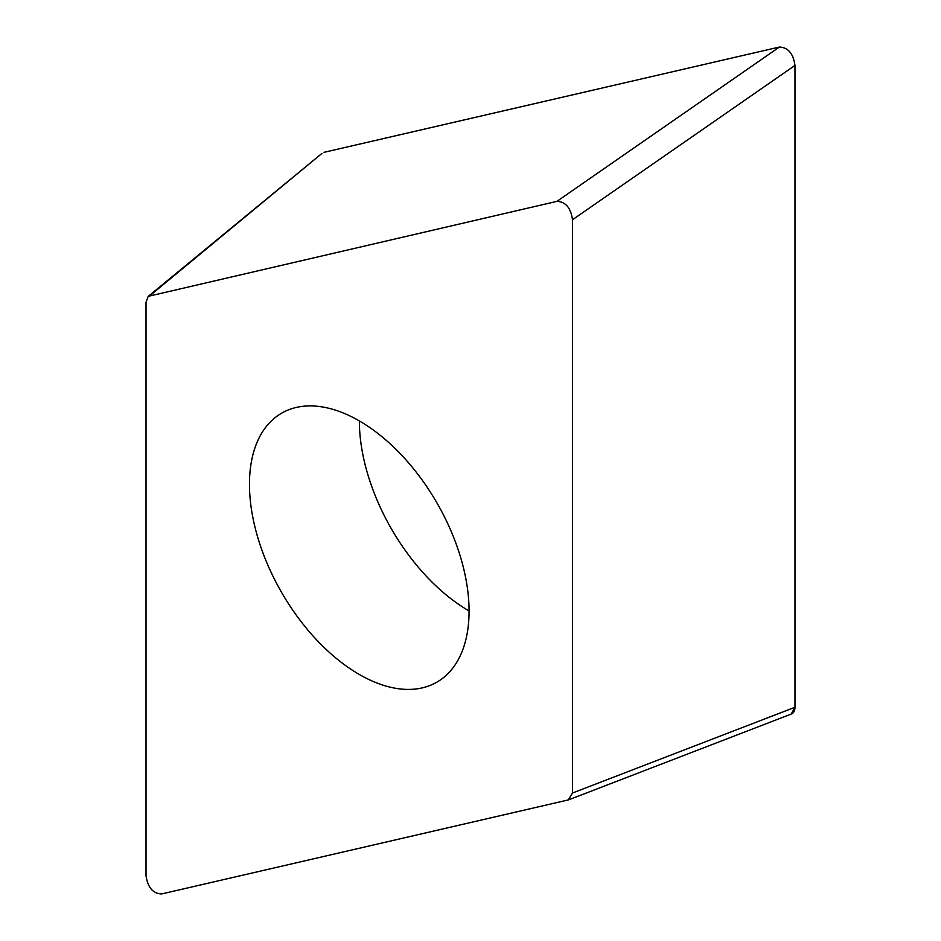 <?xml version="1.0" encoding="UTF-8"?>
<svg xmlns="http://www.w3.org/2000/svg" width="941" height="941" viewBox="0 0 941 941"><rect width="100%" height="100%" fill="white"/><g stroke="black" fill="none" stroke-linecap="round" stroke-linejoin="round"><path stroke-width="1.41" d="M572.504 793.004L568.282 799.932L161.605 893.95C152.912 893.574 147.713 887.457 146.02 875.577L146.02 302.32L148.196 296.333L556.919 201.362C565.623 201.739 570.811 207.867 572.504 219.735L572.504 793.004L794.98 707.267L791.228 714.078M794.98 707.267L794.98 65.423A14.115 8.151 60 0 1 794.98 65.588L794.98 707.232A14.115 8.151 60 0 1 790.722 714.207M556.919 201.362L779.395 47.05L324.057 152.313A14.115 8.151 60 0 1 324.092 152.313L779.277 47.074A14.115 8.151 60 0 1 779.383 47.05C788.087 47.426 793.287 53.543 794.98 65.423L572.504 219.735M321.375 153.865L150.242 295.38M359.262 674.45A155.289 89.654 -120 0 0 436.906 682.143A155.289 89.654 -120 0 0 460.714 557.707A155.289 89.654 -120 0 0 359.262 420.874A155.289 89.654 -120 0 0 281.618 413.181A155.289 89.654 -120 0 0 257.822 537.605A155.289 89.654 -120 0 0 359.262 674.45M469.065 610.944A155.289 89.654 60 0 1 359.356 420.921M148.749 295.956L321.987 153.371M569.387 799.556L791.369 714.019"/></g></svg>
